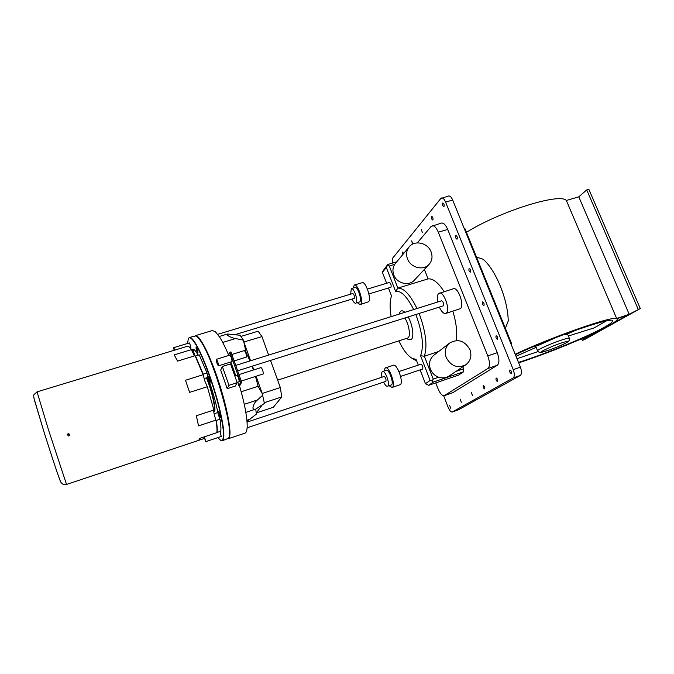 <?xml version="1.0" encoding="UTF-8"?>
<svg xmlns="http://www.w3.org/2000/svg" width="674" height="674" viewBox="0 0 674 674"><rect width="100%" height="100%" fill="white"/><g stroke="black" fill="none" stroke-linecap="round" stroke-linejoin="round"><path stroke-width="1.01" d="M515.391 354.777C550.11 337.91 615.033 315.516 612.565 321.043C612.59 322.096 609.962 324.11 604.662 327.067C587.45 336.781 544.761 354.195 518.483 362.41M518.66 362.856C537.38 356.706 557.179 349.174 578.048 340.26L589.75 336.242L582.336 340.378L584.248 339.721L640.3 308.54L629.187 314.269L616.676 318.524L566.337 200.481C559.951 192.537 499.527 211.535 466.467 232.311M515.172 354.238C550.633 337.396 612.464 315.752 616.676 318.524M617.055 318.667L627.932 314.969L608.681 325.694C601.747 329.527 592.395 334.009 580.609 339.148L590.828 335.644L608.681 325.694C614.503 322.45 617.401 320.251 617.376 319.097L617.055 318.667M640.3 308.54L588.84 189.301L586.742 189.916L578.798 196.842L566.337 200.481M505.365 328.263L508.255 320.976C507.783 299.214 495.954 270.358 483.174 259.263L476.518 257.106M578.798 196.842L629.187 314.269M586.742 189.916L638.194 309.256M581.755 338.988L582.336 340.378M590.449 334.751L590.828 335.644M464.411 228.975L465.043 228.789L511.633 343.732L511.617 345.459M465.043 228.789L464.024 228.006M511.633 343.732L511.002 343.942M392.276 263.155L392.521 258.327L440.796 198.51L448.648 195.999C450.072 195.805 451.428 197.153 452.701 200.068L520.412 367.162C521.878 371.332 521.836 374.104 520.277 375.469L458.286 409.876M443.661 395.764L448.185 407.399C449.558 410.609 450.914 412.143 452.254 412.016L458.43 409.834M441.554 197.979C442.961 197.785 444.301 199.15 445.573 202.065L452.701 200.068M452.254 412.016L513.133 377.954C514.666 376.598 514.7 373.826 513.226 369.647L445.573 202.065M444.014 206.48C444.393 204.778 443.998 203.599 442.843 202.958L442.649 203.093C442.27 204.795 442.658 205.966 443.812 206.615L444.014 206.48M403.692 253.475L402.479 252.017L402.816 254.528M421.242 229.16L422.345 232.454L421.242 229.16M394.45 262.515L393.818 262.7M431.579 216.573C431.242 218.199 431.621 219.336 432.716 219.968L432.893 219.85C433.23 218.216 432.86 217.087 431.756 216.447L431.579 216.573M455.776 235.656C455.371 237.349 455.776 238.529 456.98 239.194L457.149 239.076C457.553 237.391 457.157 236.212 455.953 235.538L455.776 235.656M412.774 244.03L411.704 240.854L412.555 244.148M469.062 268.614C468.641 270.299 469.053 271.487 470.309 272.17L470.46 272.085C470.882 270.4 470.469 269.221 469.214 268.53L469.062 268.614M482.508 301.986C482.062 303.662 482.491 304.85 483.806 305.566L483.924 305.499C484.37 303.831 483.94 302.634 482.635 301.918L482.508 301.986M496.131 335.77C495.66 337.43 496.106 338.634 497.463 339.376L497.564 339.325C498.035 337.666 497.589 336.469 496.224 335.719L496.131 335.77M509.915 369.984C509.426 371.627 509.889 372.84 511.305 373.607L511.364 373.581C511.861 371.93 511.406 370.725 509.982 369.95L509.915 369.984M496.157 378.021C495.71 379.597 496.157 380.768 497.496 381.526L497.547 381.501C498.002 379.925 497.555 378.754 496.224 377.996L496.157 378.021M483.334 385.52C482.929 387.036 483.359 388.165 484.623 388.906L484.673 388.881C485.078 387.373 484.648 386.244 483.384 385.494L483.334 385.52M471.345 392.529L472.584 395.807L471.345 392.529M460.123 399.092L461.319 402.268L460.123 399.092M449.583 405.251L450.738 408.334L449.583 405.251M435.758 382.883L437.99 388.628C440.08 393.54 442.144 395.899 444.191 395.697L452.869 392.656L497.252 365.3C499.459 363.185 499.459 358.981 497.252 352.696L447.704 229.455C445.716 224.897 443.644 222.765 441.495 223.06L431.149 226.43L417.316 242.876M447.704 229.455L438.294 232.193C436.314 227.618 434.267 225.47 432.152 225.748M438.294 232.193L487.782 355.889C489.998 362.199 490.023 366.412 487.866 368.51L444.191 395.697M424.376 269.415L428.116 278.876L397.879 288.101L389.286 265.986L394.737 264.36C392.723 267.586 392.403 271.117 393.793 274.958C396.784 283.602 409.371 286.543 414.645 279.878L428.79 264.671M456.281 340.538C457.419 332.383 456.273 322.602 452.861 311.194M444.124 291.623C438.311 282.633 432.969 278.387 428.116 278.876M462.811 366.782L463.611 368.796L455.995 371.374M434.115 355.021L433.668 355.367C429.667 359.023 428.58 363.631 430.416 369.183C432.051 373.101 434.814 375.789 438.723 377.238L433.23 379.1L432.16 380.97L430.147 380.431L425.471 383.708L428.647 385.309L458.547 375.115L463.678 371.745L463.611 368.796M439.355 307.091C441.462 311.658 443.568 313.789 445.666 313.486L460.359 308.641C464.765 305.625 458.076 286.652 453.349 288.758L438.563 293.561C437.257 295.052 436.988 297.866 437.763 301.994M386.623 283.274L382.402 272.347L382.756 271.277L387.719 264.503L396.784 261.824M389.286 265.986L387.365 265.581L387.719 264.503M438.681 351.491L424.35 356.234C427.577 346.032 425.833 331.776 419.127 313.477M416.995 308.515C410.205 294.698 403.836 287.899 397.879 288.101L395.613 291.387C401.072 290.486 407.096 296.543 413.668 309.56M433.23 379.1L424.35 356.234L420.568 355.737C424.072 346.335 422.497 332.594 415.841 314.514M463.678 371.745L433.365 382.057L432.16 380.97M428.647 385.309L433.365 382.057M413.954 359.427L416.583 360.716M445.666 313.486L446.306 313.124C450.561 310.15 443.854 291.075 439.288 293.131M382.402 272.347L386.337 267.485L395.613 291.387M387.365 265.581L386.337 267.485M391.131 316.628C389.639 307.74 389.774 300.831 391.518 295.92L388.451 288M395.672 263.163L394.737 264.36M431.09 251.882C427.813 242.615 414.106 239.7 408.865 247.232C406.405 250.677 405.95 254.561 407.5 258.875C410.668 267.923 423.836 271.049 429.321 264.107C432.16 260.56 432.742 256.482 431.09 251.882M430.147 380.431L420.568 355.737M438.723 377.238C442.582 378.468 446.095 378.013 449.28 375.898L465.599 364.904M446.222 357.565C451.125 366.319 457.713 368.678 465.987 364.642C470.679 360.834 471.994 355.838 469.93 349.654C464.715 340.614 457.924 338.432 449.558 343.108C445.388 346.925 444.276 351.744 446.222 357.565M425.471 383.708L420.121 369.883M418.276 365.106L416.06 359.368L412.286 358.442C407.677 355.771 403.204 349.966 398.882 341.019M443.037 305.886L443.399 305.769C443.905 303.469 443.315 301.8 441.63 300.781L441.462 300.882M390.659 287.267L391.03 287.158C391.367 284.984 390.836 283.409 389.412 282.431L367.431 289.079M408.065 339.342L411.292 339.485C414.333 337.27 412.648 324.716 408.2 316.932M404.847 312.323C403.035 310.663 401.561 310.369 400.432 311.447L399.615 312.803M422.514 369.066L422.724 368.998C423.137 366.875 422.556 365.274 420.989 364.196L420.888 364.255M404.872 317.985C408.933 324.245 410.811 335.905 408.115 337.868L277.646 380.153M352.982 288.118L354.305 285.051L362.157 282.701C365.662 281.05 371.694 298.868 368.611 301.767L360.194 304.581L357.405 302.769M384.197 370.995L385.081 368.071L393.355 365.241C397.104 363.387 403.945 382.529 400.28 384.635L392.066 387.474L389.142 385.722M354.305 285.051C357.726 283.425 363.775 301.295 360.767 304.176L360.194 304.581M250.012 360.927L246.061 352.46L243.836 342.004L261.959 336.596L258.108 331.187L240.989 336.41M261.959 336.596L268.623 355.088M270.535 360.405L280.317 387.558L281.766 396.927L264.301 402.673M262.144 405.049L256.28 412.918L273.366 407.256L281.766 396.927M385.477 367.844C389.142 366.016 395.983 385.208 392.403 387.297L392.066 387.474M351.322 288.615L355.029 287.503C357.591 286.29 362.123 299.652 359.882 301.834L356.175 302.971C358.391 300.789 353.858 287.41 351.322 288.615L350.623 294.167M280.317 387.558L262.22 393.447L264.402 403.431L255.741 409.118L256.364 414.131L247.004 421.343M243.929 342.139L250.568 360.75M252.472 366.108L253.82 369.874M256.112 376.311L262.22 393.447M382.562 371.534L386.286 370.304C389.033 368.939 394.155 383.295 391.484 384.888L387.761 386.135C390.406 384.559 385.284 370.186 382.562 371.534L382.276 371.703C381.518 372.511 381.425 374.34 381.99 377.187M352.098 299.054C353.42 302.003 354.642 303.41 355.746 303.275M253.432 369.992L252.093 366.226M241.182 391.754L258.108 386.286L255.522 376.496M258.108 386.286L262.262 393.683M243.836 342.004L243.457 340.202L240.113 335.256L227.492 334.001L227.003 334.919C229.27 336.705 232.134 337.91 235.58 338.525L222.715 342.451M383.641 382.099C385.081 385.056 386.379 386.446 387.508 386.278M354.069 298.388L354.398 298.287C354.65 296.13 354.103 294.538 352.78 293.51L217.71 334.346M243.457 340.202L235.58 338.525M262.978 394.964L257.417 400.002C254.865 402.016 253.357 404.703 252.893 408.073C253.432 409.362 254.384 409.716 255.741 409.118L245.833 412.387M385.747 381.374L385.932 381.316C386.244 379.201 385.663 377.575 384.197 376.454L384.104 376.505M237.821 382.15L238.866 385.629L239.396 385.452C242.084 394.593 244.114 402.942 245.504 410.5C247.897 424.376 247.737 431.916 245.024 433.138L227.922 438.858M195.098 335.753L212.361 330.53L215.368 331.743L219.657 337.152C222.412 341.491 225.402 347.43 228.604 354.971M230.828 361.955L235.723 375.612M239.548 385.958L241.671 382.242L230.946 351.887L229.859 352.224L228.334 355.569M238.866 385.629L240.593 382.596L241.671 382.242M195.35 335.644C199.167 334.119 209.799 354.6 218.654 381.602C227.542 408.57 232.05 434.241 228.983 438.151L228.191 438.799M229.859 352.224L240.593 382.596M231.805 361.593L232.024 361.517C231.881 358.804 231.174 356.656 229.885 355.088L216.27 359.377C216.464 362.098 217.18 364.255 218.41 365.839L218.494 365.746C218.3 363.033 217.584 360.876 216.354 359.284M237.063 382.394L239.169 381.636C238.984 378.864 238.251 376.724 236.978 375.216L234.779 375.915M246.271 357.068L246.516 356.993C246.423 354.271 245.707 352.14 244.376 350.59L231.856 354.473M260.956 367.701L261.082 367.574C262.447 369.032 263.172 371.155 263.273 373.935L241.258 381.054M204.053 436.929L205.797 441.647L204.433 436.803M174.785 350.101L173.665 347.666L174.119 350.303M220.701 370.102L222.344 366.471L230.542 363.901L237.164 382.68L235.293 386.067L227.205 388.662L220.701 370.102M222.344 366.471L228.958 385.309L227.205 388.662M228.958 385.309L237.164 382.68M568.376 335.989L594.232 327.876L606.238 320.993M556.732 337.211L538.273 345.425L533.446 346.672M569.311 338.247L567.828 334.666L565.73 334.708L576.481 329.931M565.41 333.925L565.73 334.708M536.142 347.321L515.998 356.285M516.983 358.711L538.063 351.567M213.877 410.019L196.319 415.74L198.535 425.875L215.95 420.146L215.739 419.548C214.046 414.384 213.422 411.207 213.877 410.019L207.322 386.741L204.972 381.358L203.144 374.719L195.056 355.737L177.565 361.104L174.187 354.886L191.509 349.604C189.765 347.093 188.425 345.981 187.49 346.251L54.089 386.699M215.95 420.146C216.944 426.094 217.222 430.282 216.784 432.691L199.731 438.37L198.729 440.333M203.144 374.719L185.476 380.262L189.63 392.361L207.322 386.741M198.847 440.291L204.391 438.437M194.398 355.939L191.509 349.604M51.822 387.39L53.996 386.733M67.973 434.233L68.605 433.761M67.939 434.149L68.537 433.753M68.015 433.803L67.206 434.57L68.731 436.061L69.557 435.236L68.015 433.803M221.232 436.482L220.069 431.453M218.898 412.168L218.435 411.671C218.275 412.758 218.755 414.552 219.884 417.063L220.347 417.568C220.508 416.473 220.027 414.67 218.898 412.168M208.906 376.572L208.485 376.126C208.317 377.28 208.797 379.117 209.943 381.636L210.372 382.082C210.541 380.928 210.052 379.091 208.906 376.572M196.471 347.632L196.083 347.236C195.932 348.407 196.412 350.219 197.524 352.687L197.912 353.092C198.063 351.921 197.583 350.101 196.471 347.632M190.599 348.163L190.852 348.374C190.986 347.236 190.515 345.476 189.453 343.091L189.006 343.032M228.84 437.594L228.857 437.561C234.864 432.666 215.68 363.699 202.284 342.914C199.967 339.089 198.072 336.882 196.614 336.267L196.572 336.25M220.828 440.51L222.277 440.788L228.52 438.243C234.577 433.34 215.175 363.606 201.661 342.611C199.319 338.752 197.415 336.52 195.94 335.905L189.377 337.438L188.349 338.508M217.786 437.637L220.946 440.56C225.065 440.813 224.198 428.917 218.334 404.872C212.495 382.293 202.655 356.057 195.848 344.625C192.233 338.618 189.756 336.545 188.425 338.399L187.515 343.479M198.173 355.139C195.704 350.868 193.859 348.896 192.654 349.225L191.753 350.328M220.002 419.203L216.278 420.424C217.197 426.061 217.466 430.071 217.079 432.447L220.727 431.234C221.139 428.849 220.904 424.831 220.002 419.203L218.233 414.392C216.118 403.136 212.613 390.667 207.727 376.977L207.019 372.975L199.218 354.819L195.275 356.167M222.277 440.788C225.377 438.361 223.911 425.37 217.862 401.797C211.922 379.757 202.596 355.282 196.067 344.313C193.076 339.325 190.852 337.034 189.377 337.438M207.019 372.975L203.245 374.163L195.477 355.965M194.045 349.637L193.455 351.424L194.516 354.229L193.362 354.271M207.878 377.398L204.096 378.586M214.088 413.769L217.887 412.53M513.226 369.647L520.412 367.162M513.133 377.954L520.277 375.469M452.38 411.957L458.556 409.775M497.252 352.696L487.782 355.889M497.252 365.3L487.866 368.51M452.869 392.656L444.461 395.571M246.911 420.264L250.088 419.211M244.266 404.307L257.417 400.002M535.645 346.107L537.549 350.766L539.031 352.232C541.744 352.123 537.102 353.867 549.453 349.949L555.999 347.472C569.235 341.903 568.292 341.575 569.235 340.421L569.336 338.314C568.005 337.809 562.032 339.645 551.399 343.799C542.747 347.363 538.13 349.688 537.549 350.766L537.574 350.825M555.974 347.472C573.136 340.665 570.255 339.098 552.655 346.217C538.366 352.485 537.33 353.715 549.529 349.916L555.974 347.472M60.475 481.413C59.548 479.913 51.561 455.995 44.139 432.379L33.869 397.837M66.532 484.446L48.57 430.096L37.053 391.864L33.986 394.669C33.523 394.989 33.624 396.641 34.281 399.623L44.13 432.346C51.317 455.068 59.725 480.865 61.107 482.601C62.901 484.606 64.712 485.221 66.532 484.446L198.788 440.316M193.379 349.267L192.772 351.095L193.716 354.954M193.455 351.424L192.107 351.297M193.657 352.216L192.705 352.822M194.516 354.229L194.373 355.914M213.692 410.879C216.371 411.207 212.142 391.611 206.455 377.844M213.7 411.174C217.146 413.406 212.959 392.672 206.817 377.726M395.141 263.804L408.865 247.232M433.668 355.367L449.558 343.108M412.286 358.442L414.973 360.034M441.63 300.781L235.723 365.409M443.231 305.87L237.627 370.793M390.861 287.267L368.897 293.948M406.666 338.5L408.478 339.586M399.025 314.151L399.808 312.365M422.623 369.049L400.609 376.421M420.989 364.196L398.966 371.534M354.254 298.397L235.378 334.548M219.235 336.503L227.492 334.001M385.84 381.366L247.139 427.805M384.197 376.454L247.063 422.118M231.932 361.609L218.41 365.839M246.406 357.094L234.139 360.927M238.967 374.584L261.082 367.574M221.578 436.364L205.797 441.647M190.944 348.062L190.464 348.205M189.343 342.923L173.665 347.666M69.456 435L69.127 433.972M51.923 387.356L37.053 391.864M68.95 433.862L69.557 435.236"/></g></svg>
